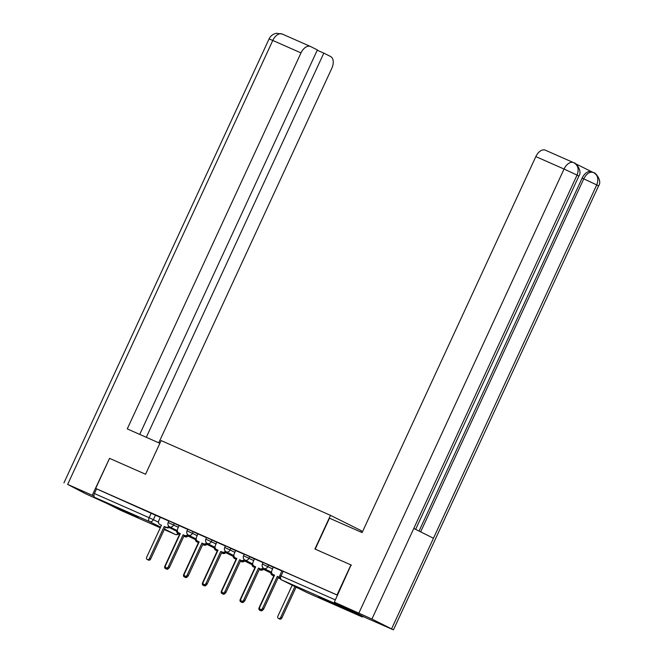 <?xml version="1.0" encoding="UTF-8"?>
<svg xmlns="http://www.w3.org/2000/svg" width="663" height="663" viewBox="0 0 663 663"><rect width="100%" height="100%" fill="white"/><g stroke="black" fill="none" stroke-linecap="round" stroke-linejoin="round"><path stroke-width="0.99" d="M179.151 525.676L168.941 520.845L168.178 522.502L178.38 527.342M197.997 533.997L187.786 529.157L187.024 530.823L197.226 535.663M216.842 542.317L206.632 537.478L205.87 539.143L216.072 543.975M235.688 550.638L225.478 545.798L224.716 547.464L234.917 552.296M254.534 558.959L244.324 554.119L243.561 555.776L253.763 560.616M273.38 567.279L263.17 562.439L262.407 564.097L272.609 568.937M337.384 605.659L342.091 607.581L335.627 604.308L318.53 596.692L337.384 605.659M133.462 515.632L138.169 517.554L131.713 514.289L114.608 506.673L133.462 515.632M361.004 532.099L361.584 530.831L330.489 515.342L314.925 549.014L350.926 564.909L337.044 594.96L95.671 488.407L109.561 458.357L145.562 474.244L161.117 440.572L330.489 515.342M120.6 510.278A3.332 2.022 -66.2 0 1 120.55 510.261A3.332 2.022 -66.2 0 1 120.5 510.237L94.834 497.457A3.332 2.022 -66.2 0 1 94.419 493.537L96.583 488.855L160.305 517.355M96.583 488.855L95.671 488.407M335.345 602.642A3.332 2.022 113.8 0 0 336.199 604.018L361.865 616.789A3.332 2.022 113.8 0 0 361.915 616.814A3.332 2.022 113.8 0 0 363.432 616.623M350.926 564.909L351.415 565.158M337.533 595.2L337.044 594.96M281.924 570.951L273.264 567.13L271.946 570.371A3.332 2.644 -63.5 0 0 272.883 574.415A3.332 2.644 -63.5 0 0 272.965 574.456L274.54 575.153L259.78 607.093A1.914 1.517 -63.5 0 0 262.556 608.319L277.316 576.379L278.891 577.075A3.332 2.644 -63.5 0 0 279.571 577.249M263.078 562.638L254.418 558.81L253.1 562.05A3.332 2.644 -63.5 0 0 254.037 566.094A3.332 2.644 -63.5 0 0 254.12 566.136L255.694 566.832L240.934 598.772A1.914 1.517 -63.5 0 0 243.711 599.998L258.471 568.058L260.045 568.755A3.332 2.644 -63.5 0 0 263.12 567.893M244.233 554.318L235.721 550.563M225.387 545.997L216.726 542.168L215.409 545.417A3.332 2.644 -63.5 0 0 216.345 549.461A3.332 2.644 -63.5 0 0 216.428 549.503L218.003 550.191L203.243 582.131A1.914 1.517 -63.5 0 0 206.027 583.357L220.779 551.417L222.354 552.113A3.332 2.644 -63.5 0 0 225.428 551.251M206.541 537.676L197.881 533.848L196.563 537.096A3.332 2.644 -63.5 0 0 197.499 541.141A3.332 2.644 -63.5 0 0 197.582 541.182L199.157 541.87L184.397 573.81A1.914 1.517 -63.5 0 0 187.181 575.036L201.933 543.096L203.508 543.793A3.332 2.644 -63.5 0 0 206.583 542.931M187.695 529.356L179.035 525.535L177.717 528.776A3.332 2.644 -63.5 0 0 178.654 532.82A3.332 2.644 -63.5 0 0 178.737 532.861L180.311 533.558L165.551 565.489A1.914 1.517 -63.5 0 0 168.336 566.716L183.087 534.784L184.662 535.472A3.332 2.644 -63.5 0 0 187.737 534.618M168.85 521.035L160.338 517.289M337.525 595.225L282.015 570.76L279.852 575.443L335.362 599.907M274.515 575.211L274.151 575.045A3.332 2.644 116.5 0 1 274.059 575.003A3.332 2.644 116.5 0 1 273.976 574.962M279.604 577.456L278.493 576.967L263.741 608.899A1.914 1.517 116.5 0 1 261.495 610.001L260.319 609.413M277.316 576.379L278.493 576.967M292.201 585.197L277.913 616.118A1.914 1.517 -63.5 0 0 280.698 617.344L294.919 586.548M296.104 587.136L281.874 617.933A1.914 1.517 116.5 0 1 279.629 619.027L278.452 618.446M255.669 566.89L255.305 566.724A3.332 2.644 116.5 0 1 255.214 566.683A3.332 2.644 116.5 0 1 255.131 566.641M264.181 568.597A3.332 2.644 116.5 0 1 261.222 569.343L259.647 568.647L244.896 600.587A1.914 1.517 116.5 0 1 242.65 601.681L241.473 601.092M258.471 568.058L259.647 568.647M235.721 550.555L234.254 553.729A3.332 2.644 -63.5 0 0 235.191 557.782A3.332 2.644 -63.5 0 0 235.274 557.823L236.848 558.511L222.088 590.451A1.914 1.517 -63.5 0 0 224.873 591.678L239.625 559.738L241.199 560.434A3.332 2.644 -63.5 0 0 244.274 559.572M236.824 558.569L236.459 558.403A3.332 2.644 116.5 0 1 236.368 558.362A3.332 2.644 116.5 0 1 236.285 558.321M245.335 560.276A3.332 2.644 116.5 0 1 242.376 561.022L240.802 560.326L226.05 592.266A1.914 1.517 116.5 0 1 223.804 593.36L222.627 592.78M239.625 559.738L240.802 560.326M315.19 549.13L329.486 518.184L362.106 532.58L535.837 156.592A9.986 6.075 -66.2 0 1 545.309 150.169A9.986 6.075 -66.2 0 1 545.467 150.236M391.593 628.839L433.461 538.24L413.787 528.444L371.918 619.043L393.457 629.85L365.156 617.485L334.326 602.137L351.059 564.975M371.918 619.043L334.326 602.137M591.686 171.75L575.451 163.67M419.057 531.071L582.131 178.14A9.986 6.075 -66.2 0 1 591.603 171.717A9.986 6.075 -66.2 0 1 591.761 171.792M415.626 529.364L578.865 176.093L577.05 175.098C579.18 169.413 578.144 165.319 573.959 162.825L573.52 162.617A9.986 6.075 -66.2 0 1 573.669 162.692L573.943 162.816M578.865 176.093C582.943 170.722 574.929 162.045 574.233 162.957L574.175 162.924M420.657 531.867L583.763 178.861L596.725 184.894C598.863 179.225 597.844 175.14 593.667 172.637L593.94 172.77C594.636 171.858 602.659 180.518 598.581 185.905L596.725 184.894L433.461 538.24M159.858 443.298L127.263 428.903L300.994 52.916L272.783 40.46L67.659 484.404L92.24 495.261L109.552 458.357M158.755 442.809L331.823 68.264A9.986 6.075 113.8 0 0 330.572 56.496L323.809 53.131L146.299 437.315M67.659 484.404L85.477 493.695L106.958 503.49M93.989 496.131L92.24 495.261M139.719 434.406L317.378 49.924L310.624 46.559A9.986 6.075 113.8 0 0 310.466 46.493A9.986 6.075 113.8 0 0 300.994 52.916M317.237 50.231L323.809 53.131M280.018 578.542A3.332 2.644 116.5 0 1 279.355 578.368L278.104 577.813M278.129 577.763L278.178 577.78A3.332 2.644 -63.5 0 0 279.711 577.879M270.943 571.962A3.332 2.644 -63.5 0 0 272.17 575.128A3.332 2.644 -63.5 0 0 272.253 575.169L273.827 575.857L259.067 607.797A1.914 1.517 -63.5 0 0 261.205 609.861M262.88 609.885A1.914 1.517 116.5 0 1 260.783 610.714L259.606 610.126M273.802 575.915L273.438 575.757A3.332 2.644 116.5 0 1 273.347 575.716A3.332 2.644 116.5 0 1 273.264 575.666M263.468 569.302A3.332 2.644 116.5 0 1 260.509 570.047L259.258 569.492M259.283 569.442L259.332 569.459A3.332 2.644 -63.5 0 0 261.338 569.384M252.097 563.641A3.332 2.644 -63.5 0 0 253.324 566.807A3.332 2.644 -63.5 0 0 253.415 566.848L254.982 567.545L240.221 599.476A1.914 1.517 -63.5 0 0 242.36 601.54M244.034 601.565A1.914 1.517 116.5 0 1 241.937 602.394L240.76 601.805M254.957 567.594L254.592 567.437A3.332 2.644 116.5 0 1 254.501 567.395A3.332 2.644 116.5 0 1 254.418 567.346M217.978 550.249L217.613 550.083A3.332 2.644 116.5 0 1 217.522 550.05A3.332 2.644 116.5 0 1 217.439 550M226.489 551.956A3.332 2.644 116.5 0 1 223.53 552.702L221.956 552.006L207.204 583.946A1.914 1.517 116.5 0 1 204.958 585.039L203.781 584.459M220.779 551.417L221.956 552.006M199.132 541.928L198.767 541.77A3.332 2.644 116.5 0 1 198.676 541.729A3.332 2.644 116.5 0 1 198.593 541.679M207.643 543.635A3.332 2.644 116.5 0 1 204.685 544.381L203.11 543.685L188.358 575.625A1.914 1.517 116.5 0 1 186.112 576.727L184.936 576.139M201.933 543.096L203.11 543.685M180.286 533.607L179.922 533.45A3.332 2.644 116.5 0 1 179.83 533.408A3.332 2.644 116.5 0 1 179.748 533.359M188.798 535.314A3.332 2.644 116.5 0 1 185.839 536.06L184.264 535.364L169.513 567.304A1.914 1.517 116.5 0 1 167.267 568.406L166.09 567.818M183.087 534.784L184.264 535.364M244.63 560.981A3.332 2.644 116.5 0 1 241.664 561.727L240.412 561.18M240.437 561.122L240.487 561.138A3.332 2.644 -63.5 0 0 242.492 561.064M233.252 555.321A3.332 2.644 -63.5 0 0 234.478 558.486A3.332 2.644 -63.5 0 0 234.569 558.528L236.136 559.224L221.376 591.156A1.914 1.517 -63.5 0 0 223.514 593.219M225.188 593.252A1.914 1.517 116.5 0 1 223.091 594.073L221.914 593.484M236.111 559.274L235.746 559.116A3.332 2.644 116.5 0 1 235.655 559.075A3.332 2.644 116.5 0 1 235.572 559.025M225.785 552.66A3.332 2.644 116.5 0 1 222.818 553.406L221.566 552.859M221.591 552.801L221.641 552.818A3.332 2.644 -63.5 0 0 223.646 552.743M214.406 547A3.332 2.644 -63.5 0 0 215.632 550.166A3.332 2.644 -63.5 0 0 215.724 550.207L217.29 550.903L202.53 582.835A1.914 1.517 -63.5 0 0 204.668 584.899M206.342 584.932A1.914 1.517 116.5 0 1 204.245 585.752L203.069 585.164M217.265 550.953L216.9 550.796A3.332 2.644 116.5 0 1 216.809 550.754A3.332 2.644 116.5 0 1 216.726 550.713M206.939 544.348A3.332 2.644 116.5 0 1 203.972 545.085L202.721 544.538M202.745 544.48L202.795 544.505A3.332 2.644 -63.5 0 0 204.801 544.431M195.56 538.679A3.332 2.644 -63.5 0 0 196.787 541.845A3.332 2.644 -63.5 0 0 196.878 541.886L198.444 542.583L183.692 574.523A1.914 1.517 -63.5 0 0 185.822 576.578M187.496 576.611A1.914 1.517 116.5 0 1 185.4 577.432L184.223 576.843M198.419 542.641L198.055 542.475A3.332 2.644 116.5 0 1 197.964 542.433A3.332 2.644 116.5 0 1 197.881 542.392M160.338 517.281L158.871 520.455A3.332 2.644 -63.5 0 0 159.808 524.499A3.332 2.644 -63.5 0 0 159.899 524.541L161.465 525.237L146.705 557.169A1.914 1.517 -63.5 0 0 149.49 558.395L164.242 526.463L165.816 527.151A3.332 2.644 -63.5 0 0 168.891 526.298M161.441 525.287L161.076 525.129A3.332 2.644 116.5 0 1 160.985 525.088A3.332 2.644 116.5 0 1 160.902 525.038M169.952 526.994A3.332 2.644 116.5 0 1 166.993 527.74L165.427 527.052L150.667 558.984A1.914 1.517 116.5 0 1 148.421 560.086L147.244 559.497M164.242 526.463L165.427 527.052M188.093 536.027A3.332 2.644 116.5 0 1 185.126 536.773L183.875 536.218M183.9 536.16L183.949 536.185A3.332 2.644 -63.5 0 0 185.955 536.11M176.714 530.359A3.332 2.644 -63.5 0 0 177.941 533.524A3.332 2.644 -63.5 0 0 178.032 533.566L179.598 534.262L164.847 566.202A1.914 1.517 -63.5 0 0 166.977 568.257M168.651 568.29A1.914 1.517 116.5 0 1 166.562 569.111L165.377 568.523M179.574 534.32L179.209 534.154A3.332 2.644 116.5 0 1 179.118 534.113A3.332 2.644 116.5 0 1 179.035 534.071M174.377 523.306L173.615 524.963A3.332 2.644 116.5 0 1 169.803 526.919A3.332 2.644 -63.5 0 1 169.711 526.878L177.352 530.682M193.223 531.627L192.461 533.284A3.332 2.644 116.5 0 1 188.648 535.24A3.332 2.644 -63.5 0 1 188.557 535.198L196.198 539.002M212.069 539.939L211.306 541.605A3.332 2.644 116.5 0 1 207.494 543.561A3.332 2.644 -63.5 0 1 207.403 543.519L215.044 547.323M230.915 548.26L230.152 549.925A3.332 2.644 116.5 0 1 226.34 551.873A3.332 2.644 -63.5 0 1 226.249 551.831L233.89 555.635M249.76 556.58L248.998 558.246A3.332 2.644 116.5 0 1 245.186 560.194A3.332 2.644 -63.5 0 1 245.095 560.152L252.736 563.956M268.606 564.901L267.844 566.567A3.332 2.644 116.5 0 1 264.031 568.514A3.332 2.644 -63.5 0 1 263.94 568.473L271.581 572.277M155.532 514.985L153.368 519.668L158.498 522.22M169.214 527.549L176.64 531.245M178.181 533.649A3.332 2.644 -63.5 0 1 175.223 534.395A3.332 2.022 113.8 0 0 175.272 534.419L164.267 529.555L175.223 534.395L164.499 529.057M160.595 527.11L149.565 521.615L94.834 497.457M120.5 510.237L160.28 527.798L120.55 510.261M336.199 604.018L281.477 579.86L307.143 592.631L361.865 616.789M270.67 572.882A3.332 2.644 -63.5 0 0 270.753 572.931A3.332 2.644 -63.5 0 0 270.844 572.973A3.332 2.644 -63.5 0 0 270.869 572.981A3.332 3.332 0 0 1 270.753 572.931L263.31 569.227M251.824 564.569A3.332 2.644 -63.5 0 0 251.907 564.611A3.332 2.644 -63.5 0 0 251.998 564.652A3.332 2.644 -63.5 0 0 252.023 564.661A3.332 3.332 0 0 1 251.907 564.611L244.465 560.906M232.978 556.249A3.332 2.644 -63.5 0 0 233.061 556.29A3.332 2.644 -63.5 0 0 233.152 556.332A3.332 2.644 -63.5 0 0 233.177 556.34A3.332 3.332 0 0 1 233.061 556.29L225.619 552.586M214.132 547.928A3.332 2.644 -63.5 0 0 214.224 547.97A3.332 2.644 -63.5 0 0 214.306 548.011A3.332 2.644 -63.5 0 0 214.331 548.028A3.332 3.332 0 0 1 214.224 547.97L206.773 544.265M195.287 539.607A3.332 2.644 -63.5 0 0 195.378 539.649A3.332 2.644 -63.5 0 0 195.461 539.69A3.332 2.644 -63.5 0 0 195.486 539.707A3.332 3.332 0 0 1 195.378 539.649L187.927 535.944M283.225 571.249L281.062 575.932A3.332 2.022 -66.2 0 0 281.477 579.86A3.332 2.644 116.5 0 1 281.394 579.818L307.052 592.589A3.332 2.644 116.5 0 1 306.969 592.548M151.305 513.013L149.142 517.695L153.368 519.668A3.332 2.644 -63.5 0 1 149.565 521.615A3.332 2.022 -66.2 0 1 149.142 517.695L94.419 493.537M178.745 533.93A3.332 3.332 0 0 1 175.272 534.419A3.332 2.022 113.8 0 0 175.48 534.486M361.915 616.814L307.193 592.656A3.332 2.022 113.8 0 1 307.143 592.631A3.332 2.644 116.5 0 1 307.052 592.589A3.332 3.332 0 0 0 307.193 592.656A3.332 2.022 113.8 0 0 307.242 592.681M272.965 574.456L274.151 575.045M278.891 577.075L279.604 577.423M262.556 608.319L263.741 608.899M281.874 617.933L280.698 617.344M254.12 566.136L255.305 566.724M260.045 568.755L261.222 569.343M243.711 599.998L244.896 600.587M235.274 557.823L236.459 558.403M241.199 560.434L242.376 561.022M224.873 591.678L226.05 592.266M582.131 178.14L583.763 178.861C586.548 173.54 589.755 171.419 593.393 172.513L593.658 172.629M358.915 612.985L564.047 169.04L535.837 156.592M413.787 528.444L577.05 175.098L564.047 169.04A9.986 6.075 -66.2 0 1 573.52 162.617L545.309 150.169M593.874 172.728L593.393 172.513M282.413 34.111A9.986 6.075 -66.2 0 0 282.256 34.037A9.986 6.075 -66.2 0 0 272.783 40.46L269.07 38.943L63.946 482.888M279.355 578.368L278.178 577.78M273.438 575.757L272.253 575.169M260.509 570.047L259.332 569.459M254.592 567.437L253.415 566.848M216.428 549.503L217.613 550.083M222.354 552.113L223.53 552.702M206.027 583.357L207.204 583.946M197.582 541.182L198.767 541.77M203.508 543.793L204.685 544.381M187.181 575.036L188.358 575.625M178.737 532.861L179.922 533.45M184.662 535.472L185.839 536.06M168.336 566.716L169.513 567.304M241.664 561.727L240.487 561.138M235.746 559.116L234.569 558.528M222.818 553.406L221.641 552.818M216.9 550.796L215.724 550.207M203.972 545.085L202.795 544.505M198.055 542.475L196.878 541.886M159.899 524.541L161.076 525.129M165.816 527.151L166.993 527.74M149.49 558.395L150.667 558.984M185.126 536.773L183.949 536.185M179.209 534.154L178.032 533.566M262.407 564.097A3.332 3.332 0 0 0 263.94 568.473M243.561 555.776A3.332 3.332 0 0 0 245.095 560.152M224.716 547.464A3.332 3.332 0 0 0 226.249 551.831M205.87 539.143A3.332 3.332 0 0 0 207.403 543.519M187.024 530.823A3.332 3.332 0 0 0 188.557 535.198M168.178 522.502A3.332 3.332 0 0 0 169.711 526.878M279.852 575.443A3.332 3.332 0 0 0 281.394 579.818M272.883 574.415L274.059 575.003M254.037 566.094L255.214 566.683M235.191 557.782L236.368 558.362M393.457 629.85L598.581 185.905M593.236 172.438L591.603 171.717M269.07 38.943C270.595 35.86 273.04 33.979 276.413 33.299L282.256 34.037L310.466 46.493M273.347 575.716L272.17 575.128M254.501 567.395L253.324 566.807M216.345 549.461L217.522 550.05M197.499 541.141L198.676 541.729M178.654 532.82L179.83 533.408M235.655 559.075L234.478 558.486M216.809 550.754L215.632 550.166M197.964 542.433L196.787 541.845M159.808 524.499L160.985 525.088M179.118 534.113L177.941 533.524"/></g></svg>

